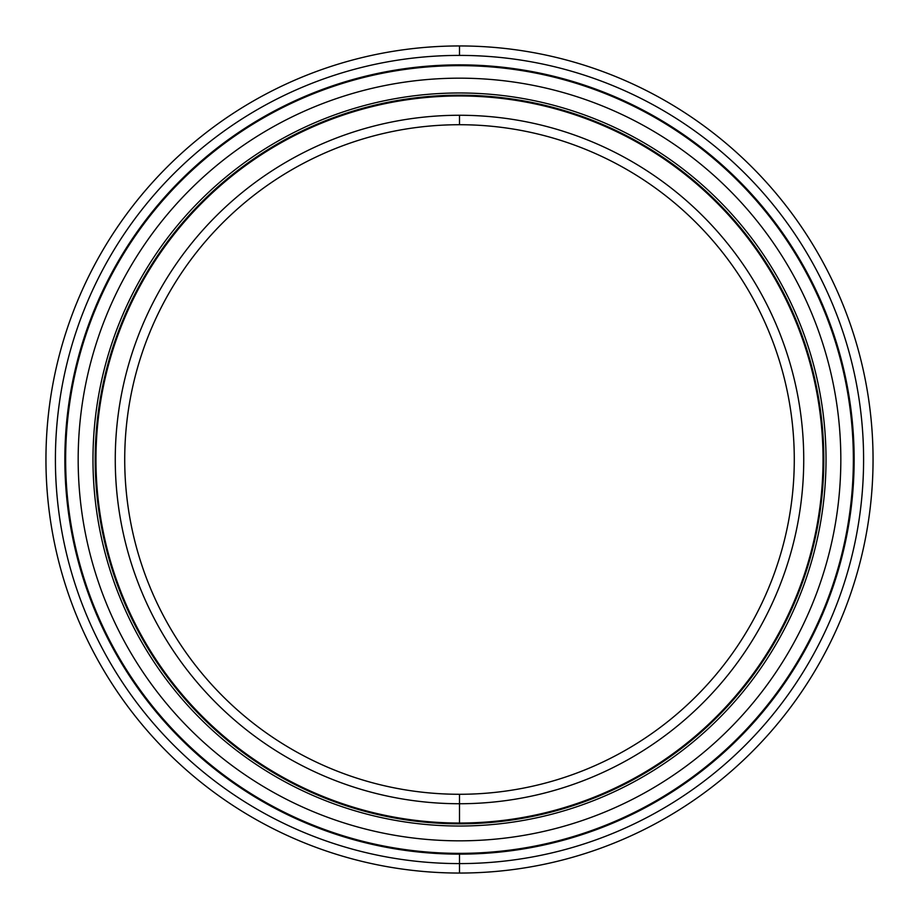 <?xml version="1.0" encoding="UTF-8"?>
<svg xmlns="http://www.w3.org/2000/svg" width="919" height="919" viewBox="0 0 919 919"><rect width="100%" height="100%" fill="white"/><g stroke="black" fill="none" stroke-linecap="round" stroke-linejoin="round"><path stroke-width="1.38" d="M459.5 124.72A334.78 334.78 0 0 0 124.72 459.5A334.78 334.78 0 0 0 459.5 794.28A334.78 334.78 0 0 1 124.72 459.5A334.78 334.78 0 0 1 459.5 124.72L459.5 115.266A344.234 344.234 0 0 0 115.266 459.5A344.234 344.234 0 0 0 459.5 803.734L459.5 794.28L459.5 803.734A344.234 344.234 0 0 1 115.266 459.5A344.234 344.234 0 0 1 459.5 115.266A344.234 344.234 0 0 1 803.734 459.5A344.234 344.234 0 0 1 459.5 803.734A344.234 344.234 0 0 0 803.734 459.5A344.234 344.234 0 0 0 459.5 115.266L459.5 124.72A334.78 334.78 0 0 1 794.28 459.5A334.78 334.78 0 0 1 459.5 794.28A334.78 334.78 0 0 0 794.28 459.5A334.78 334.78 0 0 0 459.5 124.72M459.5 823.815L459.5 823.033L459.5 823.815A364.315 364.315 0 0 0 823.815 459.5A364.315 364.315 0 0 0 459.5 95.185L459.5 95.967A363.533 363.533 0 0 1 823.033 459.5A363.533 363.533 0 0 1 459.5 823.033A363.533 363.533 0 0 1 95.967 459.5A363.533 363.533 0 0 1 459.5 95.967L459.5 95.185A364.315 364.315 0 0 1 823.815 459.5A364.315 364.315 0 0 1 459.5 823.815A364.315 364.315 0 0 1 95.185 459.5A364.315 364.315 0 0 1 459.5 95.185A364.315 364.315 0 0 0 95.185 459.5A364.315 364.315 0 0 0 459.5 823.815L459.5 823.033A363.533 363.533 0 0 0 823.033 459.5A363.533 363.533 0 0 0 459.5 95.967A363.533 363.533 0 0 0 95.967 459.5A363.533 363.533 0 0 0 459.5 823.033L459.5 794.28M459.5 853.36A393.86 393.86 0 0 0 853.36 459.5A393.86 393.86 0 0 0 459.5 65.64A393.86 393.86 0 0 1 853.36 459.5A393.86 393.86 0 0 1 459.5 853.36L459.5 854.142A394.642 394.642 0 0 1 64.858 459.5A394.642 394.642 0 0 1 459.5 64.858A394.642 394.642 0 0 1 854.142 459.5A394.642 394.642 0 0 1 459.5 854.142L459.5 853.36L459.5 854.142A394.642 394.642 0 0 0 854.142 459.5A394.642 394.642 0 0 0 459.5 64.858L459.5 65.64A393.86 393.86 0 0 0 65.64 459.5A393.86 393.86 0 0 0 459.5 853.36A393.86 393.86 0 0 1 65.64 459.5A393.86 393.86 0 0 1 459.5 65.64L459.5 64.858A394.642 394.642 0 0 0 64.858 459.5A394.642 394.642 0 0 0 459.5 854.142L459.5 873.05A413.55 413.55 0 0 0 873.05 459.5A413.55 413.55 0 0 0 459.5 45.95L459.5 55.404A404.096 404.096 0 0 1 863.596 459.5A404.096 404.096 0 0 1 459.5 863.596A404.096 404.096 0 0 1 55.404 459.5A404.096 404.096 0 0 1 459.5 55.404L459.5 45.95A413.55 413.55 0 0 1 873.05 459.5A413.55 413.55 0 0 1 459.5 873.05A413.55 413.55 0 0 1 45.95 459.5A413.55 413.55 0 0 1 459.5 45.95A413.55 413.55 0 0 0 45.95 459.5A413.55 413.55 0 0 0 459.5 873.05L459.5 863.596A404.096 404.096 0 0 0 863.596 459.5A404.096 404.096 0 0 0 459.5 55.404A404.096 404.096 0 0 0 55.404 459.5A404.096 404.096 0 0 0 459.5 863.596L459.5 873.05M459.5 78.172A381.328 381.328 0 0 1 840.828 459.5A381.328 381.328 0 0 1 459.5 840.828A381.328 381.328 0 0 1 78.172 459.5A381.328 381.328 0 0 1 459.5 78.172A381.328 381.328 0 0 0 78.172 459.5A381.328 381.328 0 0 0 459.5 840.828A381.328 381.328 0 0 0 840.828 459.5A381.328 381.328 0 0 0 459.5 78.172M459.5 92.98A366.52 366.52 0 0 0 92.98 459.5A366.52 366.52 0 0 0 459.5 826.02A366.52 366.52 0 0 0 826.02 459.5A366.52 366.52 0 0 0 459.5 92.98A366.52 366.52 0 0 1 826.02 459.5A366.52 366.52 0 0 1 459.5 826.02A366.52 366.52 0 0 1 92.98 459.5A366.52 366.52 0 0 1 459.5 92.98"/></g></svg>
